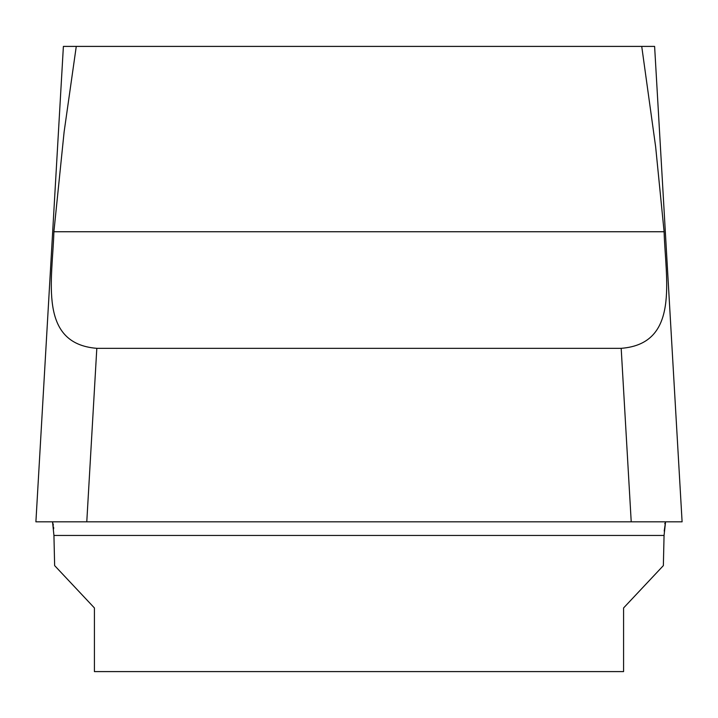 <?xml version="1.0" encoding="UTF-8"?>
<svg xmlns="http://www.w3.org/2000/svg" width="718" height="718" viewBox="0 0 718 718"><rect width="100%" height="100%" fill="white"/><g stroke="black" fill="none" stroke-linecap="round" stroke-linejoin="round"><path stroke-width="1.08" d="M76.27 46.401L654.61 46.401L682.1 521.824L631.221 521.824L621.187 348.329C680.117 343.769 665.496 279.392 664.105 231.743L53.895 231.743L64.117 131.915L76.27 46.401L63.39 46.401L35.9 521.824L631.221 521.824M641.73 46.401L655.642 146.777L664.105 231.743M96.679 348.329L621.187 348.329M86.779 521.824L96.813 348.329C37.91 343.662 52.495 279.715 53.895 231.743M52.54 521.851L53.94 535.457L54.64 565.613L94.417 607.949L94.417 671.599L623.583 671.599L623.583 607.949L663.36 565.613L664.06 535.457L665.568 521.824M664.805 523.745L664.922 523.144M664.204 531.078L665.568 521.824L682.055 521.824M52.432 521.824L53.383 525.145M53.563 526.994L53.679 528.744M53.94 535.457L664.06 535.457"/></g></svg>
